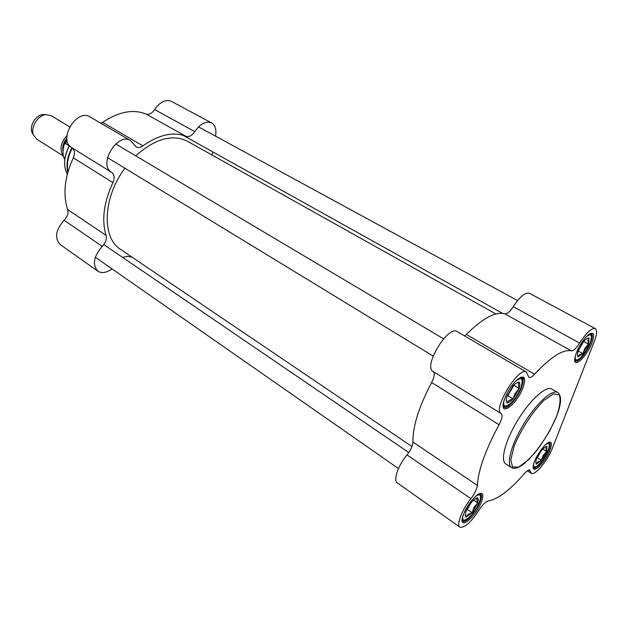 <?xml version="1.0" encoding="UTF-8"?>
<svg xmlns="http://www.w3.org/2000/svg" width="628" height="628" viewBox="0 0 628 628"><rect width="100%" height="100%" fill="white"/><g stroke="black" fill="none" stroke-linecap="round" stroke-linejoin="round"><path stroke-width="0.94" d="M411.992 446.547L120.749 249.497C101.579 238.122 102.639 197.742 124.917 168.226M135.711 155.838C154.975 138.741 172.166 133.858 187.285 141.174L187.489 141.292M63.067 155.383C59.377 149.276 60.657 142.705 66.898 135.672M64.951 158.201L63.436 156.835C62.667 152.086 62.973 147.831 64.362 144.071L65.445 143.49L69.213 145.829M63.145 155.854L36.762 139.212L33.472 135.091C30.191 127.578 37.821 115.152 46.025 114.657L51.206 115.701L69.637 126.817M33.119 134.455L32.02 132.461C29.131 125.851 35.82 114.971 43.034 114.532L45.436 114.634M131.982 257.095L127.288 256.342L122.578 257.378M212.193 155.124L212.759 151.874M215.506 136.15L215.632 135.46C216.542 129.321 215.184 125.129 211.565 122.892L171.389 101.359C165.588 99.145 159.999 101.877 154.637 109.555C151.96 113.448 149.072 114.932 145.955 114.013L186.069 136.347C189.13 137.21 192.027 135.632 194.774 131.613C200.285 123.677 205.882 120.772 211.565 122.892M111.972 268.847C106.564 272.803 101.862 273.588 97.89 271.21C92.143 264.788 93.596 256.507 102.246 246.372C105.645 242.777 106.925 239.127 106.085 235.421C101.493 220.098 103.761 202.506 112.891 182.646C114.861 177.983 114.469 174.568 111.713 172.41L111.674 172.394C97.63 164.999 117.389 131.825 130.6 140.633L136.158 146.874C138.152 147.91 140.397 147.564 142.878 145.837C159.017 134.596 173.414 131.433 186.069 136.347M106.085 235.421L67.683 209.571C62.706 194.366 64.582 177.12 73.303 157.832L112.891 182.646M67.683 209.571C68.625 213.245 67.416 216.801 64.08 220.255C55.609 230.013 54.338 238.13 60.272 244.614L97.89 271.21M71.945 147.784C74.708 149.99 75.164 153.342 73.303 157.832M130.6 140.633L90.134 116.973C76.624 108.032 57.541 140.13 71.835 147.721L111.572 172.323M142.878 145.837L102.615 122.358L100.943 123.3M102.615 122.358C118.614 111.682 133.058 108.895 145.955 114.013M551.863 389.077L551.792 389.038C546.164 385.482 530.33 399.62 517.919 419.92C505.422 440.173 500.037 460.583 505.815 463.888L511.537 467.601M479.651 493.475L480.624 493.734C481.841 494.691 481.762 497.117 480.389 501.011C477.084 510.721 465.67 523.831 462.71 521.201L462.082 520.345M481.723 501.175C484.062 493.765 482.657 491.598 477.523 494.683C470.262 500.94 465.207 508.688 462.349 517.943C459.233 531.053 476.888 515.517 481.723 501.175M520.683 377.247L522.041 377.475C523.666 378.668 523.603 381.777 521.844 386.817C518.257 397.257 507.353 409.841 503.994 407.282L503.122 406.175M523.257 387.013C526.178 377.404 524.38 374.743 517.872 379.037C510.76 385.671 505.933 393.646 503.389 402.948C500.194 417.479 517.849 403.011 523.257 387.013M548.754 442.316L549.406 442.481C550.528 443.352 550.332 445.786 548.817 449.789C545.536 458.597 536.092 469.925 533.635 467.891L533.18 467.365M550.034 449.946C552.491 442.905 551.588 440.644 547.333 443.148C542.176 446.602 534.09 459.633 533.298 465.772C531.343 476 545.402 462.53 550.034 449.946M590.438 333.437L591.317 333.594C592.769 334.646 592.549 337.691 590.65 342.739C587.133 352.127 578.098 363.031 575.374 361.092L574.761 360.425M591.929 342.919C594.952 334.065 593.845 331.294 588.617 334.614C583.2 338.688 575.601 351.813 574.856 358.368C572.964 369.445 586.842 356.696 591.929 342.919M504.873 313.843L571.386 350.871C573.474 350.942 576.221 348.352 579.613 343.084C586.403 332.652 591.623 327.824 595.265 328.593L529.326 293.237C525.204 292.177 519.858 296.636 513.28 306.629C509.991 311.684 507.189 314.086 504.873 313.843C495.641 311.3 482.783 318.168 466.298 334.441L464.626 335.949M407.015 454.908C398.144 465.277 392.963 480.514 397.343 482.916L459.924 527.159C456.077 525.165 461.988 509.646 470.921 498.64C474.752 493.569 476.895 489.141 477.335 485.365L412.941 442.01C412.769 445.809 410.791 450.111 407.015 454.908L470.921 498.64M433.179 371.493C434.953 373.236 434.427 376.902 431.624 382.483C418.915 406.701 412.69 426.545 412.941 442.01M431.624 382.483L499.04 424.748C502.078 418.915 502.824 415.218 501.277 413.671L501.254 413.656C492.164 409.801 518.642 366.061 526.429 372.09L457.168 331.592C448.102 324.88 422.817 366.768 433.1 371.446L501.191 413.616M499.04 424.748C485.515 449.86 478.285 470.058 477.335 485.365M459.924 527.159C464.532 528.132 470.929 522.41 479.125 509.991C482.555 504.684 485.507 501.709 487.964 501.073C497.698 499.472 509.889 490.264 524.529 473.434C526.971 470.686 528.721 469.548 529.773 470.034L531.264 473.371C534.687 476.197 547.828 460.426 552.412 448.156L594.308 341.397C596.977 334.332 597.299 330.069 595.265 328.593M526.429 372.09L528.894 377.436C530.158 378.001 532.042 376.941 534.554 374.249L466.298 334.441M571.386 350.871C563.19 349.011 550.913 356.798 534.554 374.249M501.277 413.671L433.1 371.446M546.658 451.406L543.251 455.379L541.391 460.324L538.063 461.753L536.273 464.186L535.888 461.549L536.414 459.076L541.752 450.033L544.719 447.324L546.87 446.225L545.983 448.337L546.658 451.406L542.835 449.02M545.85 446.712L546.344 446.618M536.288 463.668L535.817 462.546M541.391 460.324L537.175 457.655M541.933 459.406L546.117 452.325M536.799 463.786L540.865 460.716M546.682 450.873L546.855 446.767M588.491 344.128L584.841 348.414L582.886 353.635L579.487 354.828L577.752 356.963L577.501 354.011L578.231 350.699L583.914 341.043L586.16 339.073L589.04 337.801L587.918 340.517L588.491 344.128L583.655 341.483M587.353 338.311L588.515 338.131M581.143 345.212L581.481 344.662M577.807 356.319L577.462 355.417M582.886 353.635L578.2 351.036M583.459 352.653L587.91 345.11M578.286 356.618L582.36 353.98M588.546 343.477L588.986 338.461M519.238 388.489L515.29 393.167L513.131 398.906L509.151 400.366L506.937 402.925L506.443 398.733L506.843 396.433L513.052 385.835L515.564 383.669L519.254 381.918L518.351 384.681L519.238 388.489L513.908 385.207M517.401 382.523L518.618 382.319M513.092 385.812L510.862 390.498L513.908 385.309M506.953 396.244L507.817 395.687L510.862 390.498L507.589 395.083M506.929 402.258L506.278 400.672M513.131 398.906L507.817 395.687M513.759 397.83L518.61 389.564M507.581 402.509C508.821 402.556 510.462 401.488 512.495 399.322M519.238 387.814C520.055 385.137 520.062 383.402 519.254 382.601M477.814 502.942L474.14 507.236L472.099 512.652L468.237 514.387L465.984 517.268L465.568 512.103L471.369 502.243L474.878 499.087L477.492 497.698L476.833 499.77L477.814 502.942L473.645 500.092M470.71 503.334L471.393 502.219M466.824 509.598L470.089 504.449L467.601 508.091M465.945 516.742L465.167 515.054M472.099 512.652L467.24 509.284M472.688 511.647L477.225 503.946M466.62 516.789L471.471 513.123M477.782 502.408C478.473 500.084 478.395 498.695 477.523 498.24M523.901 378.653L522.48 377.836M63.208 149.464C63.106 145.774 64.339 142.281 66.913 138.984M66.851 138.184C63.318 142.556 62.046 147.023 63.028 151.576M64.794 159.363L63.977 157.589M65.445 143.49L67.149 140.546M64.08 220.255L102.246 246.372M69.378 145.523C63.797 156.443 63.106 166.02 67.314 174.262C63.161 166.106 63.868 156.553 69.449 145.602M67.777 172.535C65.979 164.803 67.353 156.545 71.898 147.753M67.942 171.946C66.49 164.395 67.942 156.419 72.291 148.027M194.774 131.613L154.637 109.555M557.75 392.524C552.208 389.022 536.414 403.262 523.956 423.641C511.412 443.972 505.909 464.398 511.608 467.648C514.74 469.297 519.136 467.789 524.804 463.142L534.695 453.047C538.486 448.58 543.597 440.997 550.018 430.298L556.761 415.901C561.495 403.498 561.825 395.711 557.75 392.524L551.792 389.038M556.644 416.168C550.12 431.844 539.099 448.887 528.274 459.994L518.83 467.004L512.527 467.028L510.76 459.767L514.081 446.422C520.698 429.921 532.709 411.434 544.036 400.279L553.511 393.858L559.265 394.918C560.843 399.306 559.972 406.387 556.644 416.168M579.613 343.084L513.28 306.629M528.533 470.058L530.291 471.188M545.387 444.797C549.406 442.136 550.332 443.965 548.165 450.276C544.044 461.494 531.571 472.986 533.933 463.229M586.419 336.663C591.482 332.926 592.675 335.093 589.998 343.163C585.398 355.629 572.932 366.36 575.523 355.424M514.952 381.8C521.609 376.415 523.642 378.252 521.059 387.327C515.973 402.32 499.739 414.072 504.512 399.008M503.122 406.096L503.381 406.285C505.752 406.897 507.895 406.214 509.795 404.244L513.5 400.421C513.571 400.672 519.144 392.696 521.193 387.013C523.43 377.334 522.433 380.128 520.871 377.404M475.066 496.756C480.169 493.129 481.684 494.746 479.611 501.591C475.184 514.709 459.233 527.787 463.307 514.732M495.908 313.976L187.285 141.174M63.436 156.835L64.77 159.559M64.354 144.071L66.976 139.487M32.02 132.461L33.472 135.091M43.034 114.532L46.025 114.657M111.674 172.394L71.835 147.721M183.141 135.365L502.549 313.356M198.487 126.88L517.558 300.577M107.498 157.612L433.155 356.076M115.685 143.93L443.596 338.837M95.323 257.245L398.482 468.543M103.816 244.582L408.797 452.553M527.269 470.796L531.264 473.371M533.18 467.051C534.923 467.326 536.037 467.13 536.524 466.471L538.212 465.183C541.399 462.506 544.751 457.451 548.275 450.025C549.775 446.257 549.845 443.729 548.472 442.442M574.777 360.205C577.47 360.394 579.416 359.593 580.617 357.795L586.003 350.966L590.1 342.935C591.984 337.66 592.023 334.536 590.226 333.554M462.082 520.149L462.169 520.212C464.406 520.847 466.463 520.18 468.331 518.21L472.02 514.426L476.825 507.487L479.761 501.246C481.024 496.199 480.946 493.647 479.533 493.592"/></g></svg>
